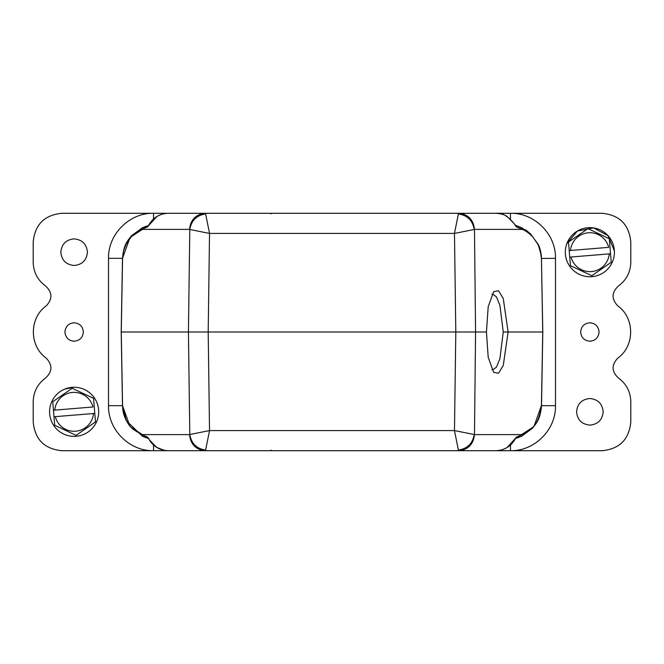 <?xml version="1.0" encoding="UTF-8"?>
<svg xmlns="http://www.w3.org/2000/svg" width="664" height="664" viewBox="0 0 664 664"><rect width="100%" height="100%" fill="white"/><g stroke="black" fill="none" stroke-linecap="round" stroke-linejoin="round"><path stroke-width="1" d="M491.916 369.715L492.754 369.865L496.464 367.134L499.892 358.776L503.262 332L499.892 305.224L496.464 296.908L492.754 294.135L491.924 294.276M430.579 213.302L496.348 213.302C502.399 212.538 508.732 216.522 515.339 225.262L521.348 227.569L530.37 233.62L538.247 244.41L541.376 255.93L542.795 332L508.126 332L503.262 365.449L498.589 373.209L493.651 372.33L488.206 357.298L486.438 332L488.206 306.702L493.651 291.67L498.589 290.791L503.262 298.551L508.126 332L503.262 332M76.144 436.289A24.56 24.56 0 0 1 49.659 413.83A24.56 24.56 0 0 1 72.119 387.336A24.56 24.56 0 0 1 98.604 409.804A24.56 24.56 0 0 1 76.144 436.289M94.794 413.406L93.574 398.558A23.539 23.539 0 0 0 93.383 398.284L72.368 388.349A23.539 23.539 0 0 0 72.202 388.357A23.539 23.539 0 0 0 72.036 388.374L52.929 401.604A23.539 23.539 0 0 0 52.78 401.911L53.469 410.227L92.96 406.982A19.439 19.439 0 0 0 54.763 410.12L53.469 410.227L54.689 425.076A23.539 23.539 0 0 0 54.88 425.35L75.895 435.285A23.539 23.539 0 0 0 76.061 435.277A23.539 23.539 0 0 0 76.227 435.26L95.334 422.03A23.539 23.539 0 0 0 95.483 421.723L94.794 413.406L93.499 413.514L94.794 413.406M54 416.76L93.499 413.514A19.439 19.439 0 0 1 55.303 416.652L54 416.76M591.881 276.664A24.56 24.56 0 0 1 565.396 254.196A24.56 24.56 0 0 1 587.856 227.71A24.56 24.56 0 0 1 614.341 250.17A24.56 24.56 0 0 1 591.881 276.664M610.531 253.772L609.311 238.924A23.539 23.539 0 0 0 609.12 238.65L588.105 228.715A23.539 23.539 0 0 0 587.939 228.723A23.539 23.539 0 0 0 587.773 228.74L568.666 241.97A23.539 23.539 0 0 0 568.517 242.277L569.206 250.594L608.697 247.348A19.439 19.439 0 0 0 570.5 250.486L569.206 250.594L570.426 265.442A23.539 23.539 0 0 0 570.617 265.716L591.632 275.651A23.539 23.539 0 0 0 591.798 275.643A23.539 23.539 0 0 0 591.964 275.626L611.071 262.396A23.539 23.539 0 0 0 611.22 262.089L610.531 253.772L609.237 253.88L610.531 253.772M569.737 257.126L609.237 253.88A19.439 19.439 0 0 1 571.04 257.018L569.737 257.126M603.169 411.813C602.372 403.745 597.94 399.313 589.864 398.516C581.797 399.313 577.365 403.745 576.568 411.813C577.365 419.889 581.797 424.321 589.864 425.118C597.94 424.321 602.372 419.889 603.169 411.813M87.432 252.187C86.635 244.111 82.203 239.679 74.136 238.882C66.06 239.679 61.627 244.111 60.831 252.187C61.627 260.255 66.06 264.687 74.136 265.484C82.203 264.687 86.635 260.255 87.432 252.187M189.804 434.497C191.357 443.486 196.627 448.69 205.616 450.092L209.525 430.587L189.796 434.497L188.427 332L121.271 332L122.558 405.463C125.994 429.683 135.107 429.525 141.548 434.613L147.342 436.945L148.778 439.186L148.221 438.306L142.669 436.439L126.293 420.702L122.483 405.463L121.205 332L122.483 258.537C123.695 244.136 127.646 240.907 131.53 235.737L142.669 227.561L141.548 229.387C138.112 230.864 134.643 233.396 131.157 236.982L126.143 244.186L123.645 250.71L122.558 258.537L121.271 332L122.491 258.321L108.514 258.321L108.514 405.679C107.958 429.741 129.472 451.254 153.542 450.698L61.852 450.698C44.463 448.988 34.918 439.435 33.2 422.047L33.2 401.579C33.532 391.694 37.674 383.825 45.633 377.957C52.481 371.491 52.639 364.86 46.123 358.062C29.125 345.969 29.125 318.031 46.123 305.938C52.639 299.14 52.481 292.509 45.633 286.043C37.674 280.175 33.532 272.306 33.2 262.421L33.2 241.953C34.918 224.565 44.463 215.012 61.852 213.302L153.533 213.302L153.533 218.962M510.458 218.962L510.458 213.302L602.148 213.302C619.537 215.012 629.082 224.565 630.8 241.953L630.8 262.421C630.468 272.306 626.326 280.175 618.367 286.043C611.519 292.509 611.361 299.14 617.877 305.938C634.875 318.031 634.875 345.969 617.877 358.062C611.361 364.86 611.519 371.491 618.367 377.957C626.326 383.825 630.468 391.694 630.8 401.579L630.8 422.047C629.082 439.435 619.537 448.988 602.148 450.698L510.467 450.698C534.528 451.263 556.042 429.749 555.486 405.679L555.486 258.321C556.042 234.259 534.528 212.746 510.458 213.302L428.38 213.302M599.077 332C598.53 326.414 595.459 323.343 589.864 322.787C584.279 323.343 581.207 326.414 580.66 332C581.207 337.586 584.279 340.657 589.864 341.213C595.459 340.657 598.53 337.586 599.077 332M83.34 332C82.792 326.414 79.721 323.343 74.136 322.787C68.541 323.343 65.47 326.414 64.923 332C65.47 337.586 68.541 340.657 74.136 341.213C79.721 340.657 82.792 337.586 83.34 332M189.804 229.503L209.525 233.413L454.475 233.413L458.384 213.908C467.456 215.368 472.726 220.564 474.196 229.503L454.475 233.413L455.803 332L208.197 332L209.525 233.413L205.616 213.908C196.561 215.377 191.29 220.581 189.796 229.503L188.427 332L208.197 332L209.525 430.587L454.475 430.587L474.196 434.497C472.71 443.419 467.439 448.623 458.384 450.092L458.65 450.698L496.348 450.698L430.579 450.698M205.616 213.908L205.35 213.302L458.65 213.302C468.12 214.24 473.39 219.601 474.461 229.387L475.573 332L455.803 332L454.475 430.587L458.384 450.092M515.222 224.814L507.238 216.572C505.005 214.846 501.378 213.75 496.348 213.302L458.65 213.302L458.384 213.908M148.661 438.738C152.703 446.1 159.036 450.084 167.652 450.698L205.35 450.698L205.616 450.092M242.393 450.698L235.546 450.698M270.929 450.117L270.929 450.698L153.542 450.698L153.542 445.038M405.579 450.698L344.218 450.698M319.782 450.698L284.25 450.698M428.33 450.698L379.75 450.698M486.438 332L475.573 332L474.461 434.613C473.39 444.399 468.12 449.76 458.65 450.698L205.35 450.698C195.88 449.76 190.609 444.399 189.539 434.613L189.796 434.497M148.778 439.186L156.762 447.428L164.473 450.416M233.421 450.698L167.652 450.698M496.348 450.698C504.972 450.084 511.305 446.092 515.339 438.738L515.189 439.161M421.607 213.302L428.454 213.302M394.997 213.293L405.579 213.302M258.354 213.302L270.929 213.302L270.929 213.883M319.782 213.302L344.218 213.302M235.67 213.302L242.534 213.302M189.796 229.503L189.539 229.387C190.609 219.601 195.88 214.24 205.35 213.302L167.652 213.302C159.028 213.916 152.695 217.908 148.661 225.262L148.811 224.839M189.539 434.613L141.548 434.613L142.669 436.439L148.802 438.605L147.342 436.945M474.461 434.613L522.452 434.613C528.859 429.6 538.048 429.566 541.442 405.463L542.729 332L541.442 258.537L542.795 332L541.517 405.463C540.305 419.864 536.354 423.092 532.47 428.263L521.331 436.439A2.05 1.959 -114.8 0 0 522.452 434.613L516.658 436.945L515.198 438.605L521.331 436.439L515.198 438.605M515.339 438.738L516.658 436.945M474.461 229.387L522.452 229.387L521.331 227.561L515.198 225.395L516.658 227.055L522.452 229.387C525.88 230.856 529.341 233.388 532.843 236.982L537.89 244.261L540.106 249.83L541.442 258.537M516.658 227.055L515.339 225.262M189.539 229.387L141.548 229.387L147.342 227.055L148.802 225.395L142.669 227.561L148.802 225.395M147.342 227.055L148.661 225.262M301.531 450.698L317.84 450.698M346.16 450.698L362.469 450.698M121.205 332L122.491 405.679L130.094 426.587L148.354 438.489M515.662 438.481L533.939 426.537L541.442 405.463M555.486 258.321L541.517 258.47M363.44 213.302L300.56 213.302M528.038 231.636L527.614 231.321M527.382 231.147L525.124 229.611M522.419 228.092L515.637 225.511M108.514 258.321C107.975 234.259 129.438 212.737 153.533 213.302L167.652 213.302M148.338 225.519L130.061 237.463L122.491 258.321M421.54 213.302L379.742 213.302M426.661 450.698L510.467 450.698L510.467 445.038M205.35 213.302L458.65 213.302M205.35 450.698L458.65 450.698M542.795 332L541.517 405.463M108.514 405.679L122.491 405.679M541.509 405.679L555.486 405.679M243.19 450.698L241.696 450.698M237.214 450.698L235.596 450.698M270.929 450.698L268.995 450.707M263.442 450.715L261.035 450.707M258.786 450.707L258.362 450.698M401.612 450.715L398.699 450.707M395.022 450.707L393.071 450.698M515.206 438.605L507.155 447.478L503.37 449.345M420.81 213.302L422.304 213.302M426.786 213.302L428.404 213.302M400.558 213.285L402.965 213.293M405.214 213.293L405.638 213.302M262.388 213.285L265.301 213.293M268.978 213.293L270.929 213.302M235.604 213.302L237.338 213.302M148.794 225.395L156.845 216.522L160.63 214.655M122.508 405.463C122.79 411.008 123.222 413.962 126.318 420.677M541.367 255.93C540.687 250.818 539.649 246.983 538.247 244.41M614.399 250.959L608.091 235.72L593.566 227.901L577.373 231.047L566.815 243.721M73.654 387.261L64.773 389.112"/></g></svg>
